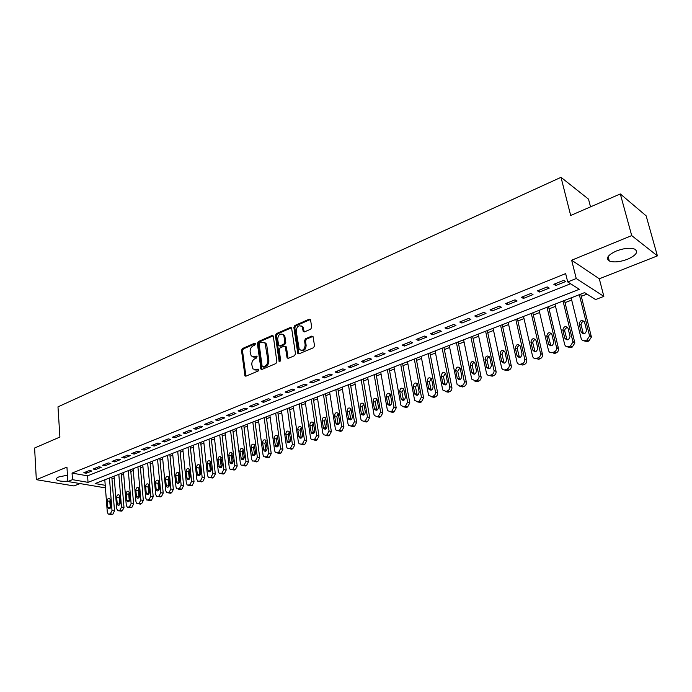 <?xml version="1.0" encoding="UTF-8"?>
<svg xmlns="http://www.w3.org/2000/svg" width="692" height="692" viewBox="0 0 692 692"><rect width="100%" height="100%" fill="white"/><g stroke="black" fill="none" stroke-linecap="round" stroke-linejoin="round"><path stroke-width="1.04" d="M255.435 343.846L254.509 343.241L242.46 348.534L241.508 350.394L244.968 375.912L246.006 376.145L258.194 371.016L258.696 369.234L256.351 369.727L252.935 368.923L251.81 364.727C251.68 361.942 252.701 359.935 254.89 358.715L256.473 358.032L256.974 356.268L254.639 356.769L251.205 355.965L250.123 351.856C249.994 349.088 251.014 347.09 253.194 345.853L254.76 345.17L255.435 343.846M616.39 250.988C607.905 254.95 605.535 258.28 609.28 260.988C613.769 262.614 619.859 262.034 627.54 259.249C636.164 255.313 638.578 251.949 634.78 249.155C630.213 247.546 624.08 248.16 616.39 250.988M67.47 475.214L58.924 476.892C56.597 477.887 55.87 478.855 56.753 479.807C58.638 481.156 62.332 481.597 67.859 481.148M310.682 329.193L311.694 327.238L310.596 320.085L309.151 319.211L294.844 325.5L293.849 327.428L297.82 353.474L299.03 353.82L313.519 347.713L314.54 345.758L313.009 336.485L311.737 336.104L305.544 338.76L304.532 340.706L305.181 345.023C304.48 349.91 302.49 351.337 299.221 349.304L296.176 331.01C296.911 326.114 298.901 324.704 302.144 326.788L303.26 331.511L304.506 331.866L310.682 329.193M620.309 193.942L646.155 215.843L657.4 255.876L631.709 235.6L620.309 193.942L570.684 215.471L561.013 177.325L57.981 406.853L59.901 437.05L34.6 448.018L36.33 479.668L66.942 467.117L67.877 481.511L72.487 479.668L72.054 473.094L565.649 273.617L567.708 281.938L576.237 278.53L603.848 296.384L595.587 299.558L584.593 292.612L95.141 483.57L105.227 485.308M631.709 235.6L571.661 260.218L576.237 278.53M273.34 336.433L271.982 335.551L258.315 341.563L257.355 343.448L260.962 369.13L262.052 369.39L275.883 363.568L276.869 361.656L273.34 336.433M291.315 327.844L277.336 333.985L276.376 333.622L290.355 327.472L291.557 327.809L290.355 327.472M288.218 358.361L286.99 357.383L288.391 358.3L294.481 355.731L295.484 353.794L291.557 327.809M286.99 357.383L285.286 346.467L284.118 346.156L280.139 347.86L279.153 349.78L280.667 360.506L279.17 361.631L275.39 335.534L276.376 333.622M36.33 479.668L74.009 485.948L80.021 483.57M89.346 470.534L83.767 472.774L86.344 473.233L91.924 471.001L89.346 470.534M98.748 466.763L93.091 469.029L95.669 469.505L101.326 467.247L98.748 466.763M108.281 462.939L102.546 465.24L105.115 465.725L110.85 463.432L108.281 462.939M117.943 459.064L112.13 461.4L114.699 461.893L120.503 459.574L117.943 459.064M127.735 455.137L121.844 457.498L124.404 458.017L130.286 455.665L127.735 455.137M137.656 451.158L131.688 453.554L134.239 454.082L140.208 451.694L137.656 451.158M147.725 447.127L141.67 449.549L144.213 450.094L150.259 447.672L147.725 447.127M157.923 443.036L151.79 445.492L154.325 446.046L160.458 443.598L157.923 443.036M168.268 438.884L162.049 441.384L164.575 441.946L170.794 439.463L168.268 438.884M178.761 434.68L172.446 437.206L174.972 437.794L181.278 435.268L178.761 434.68M189.4 430.415L182.999 432.976L185.508 433.573L191.909 431.021L189.4 430.415M200.187 426.082L193.699 428.685L196.199 429.3L202.687 426.704L200.187 426.082M211.138 421.696L204.547 424.334L207.046 424.966L213.62 422.336L211.138 421.696M222.244 417.241L215.558 419.923L218.041 420.563L224.718 417.899L222.244 417.241M233.507 412.726L226.734 415.442L229.199 416.1L235.972 413.392L233.507 412.726M244.942 408.142L238.065 410.901L240.522 411.576L247.399 408.825L244.942 408.142M256.55 403.488L249.561 406.282L252.009 406.983L258.99 404.189L256.55 403.488M268.323 398.765L261.239 401.602L263.669 402.32L270.754 399.483L268.323 398.765M280.277 393.973L273.08 396.853L275.502 397.58L282.691 394.708L280.277 393.973M292.413 389.103L285.113 392.035L287.517 392.779L294.809 389.864L292.413 389.103M304.731 384.164L297.318 387.139L299.714 387.901L307.118 384.942L304.731 384.164M317.239 379.147L309.713 382.166L312.092 382.953L319.609 379.943L317.239 379.147M329.946 374.052L322.299 377.123L324.66 377.927L332.298 374.874L329.946 374.052M342.843 368.879L335.084 371.993L337.428 372.824L345.178 369.718L342.843 368.879M355.947 363.629L348.059 366.786L350.386 367.634L358.266 364.485L355.947 363.629M369.26 358.283L361.25 361.501L363.56 362.366L371.561 359.165L369.26 358.283M382.788 352.859L374.649 356.129L376.932 357.02L385.063 353.768L382.788 352.859M396.533 347.349L388.264 350.671L390.53 351.579L398.791 348.284L396.533 347.349M410.503 341.753L402.095 345.126L404.344 346.061L412.735 342.704L410.503 341.753M424.698 336.061L416.151 339.487L418.375 340.447L426.912 337.03L424.698 336.061M439.135 330.274L430.441 333.752L432.647 334.738L441.314 331.269L439.135 330.274M453.805 324.384L444.973 327.93L447.144 328.942L455.967 325.413L453.805 324.384M468.726 318.406L459.739 322.005L461.893 323.043L470.854 319.462L468.726 318.406M483.898 312.317L474.764 315.985L476.883 317.048L486 313.398L483.898 312.317M499.33 306.132L490.04 309.86L492.133 310.95L501.406 307.239L499.33 306.132M515.021 299.835L505.575 303.632L507.643 304.748L517.071 300.977L515.021 299.835M530.998 293.434L521.379 297.292L523.412 298.442L533.013 294.602L530.998 293.434M547.242 286.921L537.459 290.839L539.466 292.015L549.232 288.114L547.242 286.921M72.054 473.094L87.573 475.854L570.571 283.755M555.797 285.485L565.736 281.514L563.781 280.286L553.825 284.282L555.797 285.485L555.356 283.668M111.957 478.838L114.249 477.947M121.325 475.196L123.686 474.271M130.805 471.503L133.253 470.56M140.424 467.766L142.941 466.789M150.164 463.977L152.759 462.974M160.034 460.137L162.707 459.099M170.042 456.253L172.801 455.18M180.18 452.308L183.025 451.201M190.464 448.304L193.388 447.17M200.888 444.255L203.898 443.079M211.458 440.147L214.555 438.936M222.167 435.977L225.358 434.74M233.04 431.756L236.318 430.476M244.06 427.466L247.442 426.151M255.236 423.123L258.713 421.765M266.576 418.712L270.157 417.319M278.072 414.24L281.756 412.804M289.749 409.699L293.538 408.228M301.591 405.097L305.492 403.574M313.606 400.417L317.619 398.86M325.802 395.677L329.928 394.077M338.18 390.868L342.428 389.215M350.749 385.98L355.117 384.276M363.508 381.015L368.006 379.268M376.465 375.981L381.084 374.182M389.622 370.86L394.371 369.009M402.986 365.661L407.873 363.767M416.558 360.385L421.584 358.43M430.346 355.022L435.51 353.015M444.351 349.572L449.67 347.514M458.588 344.045L464.055 341.917M473.051 338.414L478.674 336.234M487.756 332.696L493.534 330.456M502.703 326.883L508.646 324.574M517.901 320.976L524.008 318.605M533.35 314.972L539.63 312.524M549.059 308.857L555.52 306.348M565.044 302.646L571.687 300.06M581.297 296.323L586.972 294.117M590.527 206.865L588.511 199.14L561.013 177.325M571.661 260.218L599.307 278.79L657.4 255.876M599.307 278.79L603.848 296.384M72.487 479.668L88.031 482.35L579.316 289.282L567.708 281.938M105.426 487.886L67.877 481.511M87.573 475.854L88.031 482.35M86.344 473.233L86.24 471.78M95.669 469.505L95.557 468.043M105.115 465.725L105.002 464.254M114.699 461.893L114.578 460.414M124.404 458.017L124.275 456.53M134.239 454.082L134.11 452.585M144.213 450.094L144.074 448.589M154.325 446.046L154.178 444.532M164.575 441.946L164.428 440.423M174.972 437.794L174.808 436.263M185.508 433.573L185.344 432.033M196.199 429.3L196.026 427.751M207.046 424.966L206.865 423.409M218.041 420.563L217.859 418.997M229.199 416.1L229.009 414.525M240.522 411.576L240.323 409.993M252.009 406.983L251.81 405.382M263.669 402.32L263.462 400.711M275.502 397.58L275.286 395.971M287.517 392.779L287.284 391.162M299.714 387.901L299.472 386.274M312.092 382.953L311.841 381.309M324.66 377.927L324.401 376.275M337.428 372.824L337.16 371.163M350.386 367.634L350.117 365.964M363.56 362.366L363.274 360.688M376.932 357.02L376.638 355.325M390.53 351.579L390.227 349.884M404.344 346.061L404.024 344.348M418.375 340.447L418.055 338.725M432.647 334.738L432.31 333.008M447.144 328.942L446.798 327.195M461.893 323.043L461.529 321.287M476.883 317.048L476.511 315.284M492.133 310.95L491.744 309.177M507.643 304.748L507.236 302.958M523.412 298.442L523.005 296.643M539.466 292.015L539.033 290.207M253.021 357.02L255.616 357.098L254.639 356.769M257.087 356.466L255.616 357.098M254.777 369.969L257.329 370.047L256.351 369.727M258.808 369.424L257.329 370.047M255.383 343.63L243.446 348.872L242.494 350.732L245.919 376.18M273.124 335.854L259.292 341.909L258.332 343.794L261.931 369.433L260.962 369.13M259.837 342.938L259.163 344.261L262.121 366.25L263.064 366.89L264.751 366.172C266.982 364.943 268.02 362.919 267.873 360.099L265.079 343.102L261.507 342.211L259.837 342.938M262.969 366.924L264.041 367.21L263.064 366.89M264.206 342.298L266.048 343.448L266.792 345.369L268.851 360.428C268.998 363.248 267.96 365.272 265.737 366.5L264.041 367.21M287.958 357.721L286.471 347.401L285.268 346.441M277.336 333.985L276.359 335.888L280.052 361.804M283.98 336.407L283.417 334.893C280.26 332.99 278.331 334.409 277.656 339.167L278.703 345.593L279.853 345.896L283.832 344.183L284.819 342.263L283.98 336.407L284.948 336.762L284.386 335.257L282.708 334.184M279.68 345.957L280.822 346.242L279.853 345.896M284.948 336.762L285.787 342.618L284.801 344.529L280.822 346.242M301.375 325.984L303.105 327.169L304.264 331.944M300.994 350.455C304.134 351.164 305.855 349.469 306.141 345.377L305.181 345.023M312.948 336.39L306.495 339.123L305.492 341.07L306.141 345.377M310.371 319.505L295.804 325.871L294.809 327.8L298.832 353.88M109.44 477.99L112.009 510.549L110.331 513.879L108.315 514.156L107.312 512.279L104.803 479.798M111.819 477.065L114.517 510.93L112.839 514.251L109.18 514.286M110.244 499.477L109.803 501.337L110.348 507.989M110.789 506.12L110.296 499.823L109.526 498.352C108.194 498.084 107.459 498.949 107.303 500.947L107.788 507.236L108.575 508.724C109.907 508.975 110.642 508.11 110.789 506.12M118.808 474.34L121.498 507.072L119.811 510.428L117.735 510.696L116.74 508.819L114.111 476.174M121.169 473.414L123.998 507.461L122.311 510.808L118.643 510.834M119.673 495.904L119.188 497.833L119.768 504.546M120.252 502.626L119.733 496.285L118.972 494.823C117.614 494.529 116.853 495.403 116.697 497.427L117.207 503.75L117.995 505.238C119.344 505.506 120.097 504.641 120.252 502.626M128.297 470.629L131.108 503.551L129.404 506.925L127.276 507.193L126.29 505.316L123.539 472.489M130.658 469.712L133.608 503.94L131.904 507.314L128.228 507.34M129.222 492.289L128.703 494.27L129.317 501.06M129.837 499.07L129.292 492.704L128.539 491.242C127.155 490.931 126.376 491.804 126.221 493.854L126.748 500.212L127.527 501.7C128.911 501.994 129.681 501.12 129.837 499.07M137.916 466.884L140.857 499.979L139.135 503.378L136.947 503.638L135.969 501.769L133.098 468.761M140.26 465.967L143.339 500.385L141.618 503.776L137.95 503.793M138.902 488.621L138.348 490.671L138.997 497.531M139.55 495.481L138.98 489.08L138.227 487.626C136.817 487.28 136.03 488.154 135.866 490.239L136.428 496.631L137.198 498.11C138.608 498.43 139.386 497.557 139.55 495.481M147.664 463.078L150.726 496.354L148.988 499.78L146.747 500.031L145.778 498.171L142.777 464.989M150 462.169L153.209 496.769L151.47 500.186L147.794 500.204M148.711 484.91L148.123 487.021L148.806 493.95M149.394 491.839L148.797 485.395L148.053 483.95C146.618 483.587 145.813 484.461 145.64 486.58L146.228 493.007L146.989 494.477C148.434 494.823 149.23 493.941 149.394 491.839M157.542 459.22L160.734 492.687L158.978 496.138L156.677 496.372L155.717 494.529L152.586 461.157M159.861 458.32L163.208 493.111L161.461 496.553L157.776 496.562M158.65 481.156L158.018 483.319L158.745 490.308M159.368 488.145L158.753 481.667L158.018 480.231C156.548 479.841 155.726 480.715 155.553 482.869L156.158 489.331L156.92 490.792C158.39 491.164 159.203 490.282 159.368 488.145M167.559 455.319L170.881 488.967L169.107 492.436L166.746 492.669L165.795 490.827L162.534 457.274M169.86 454.419L173.346 489.408L171.581 492.877L167.897 492.868M168.727 477.342L168.061 479.565L168.813 486.623M169.479 484.4L168.839 477.887L168.113 476.459C166.616 476.035 165.777 476.918 165.596 479.106L166.227 485.602L166.98 487.056C168.476 487.462 169.315 486.571 169.479 484.4M177.706 451.357L181.166 485.187L179.384 488.69L176.953 488.907L176.01 487.082L172.611 453.346M179.998 450.466L183.622 485.646L181.84 489.14L178.155 489.123M178.943 473.484L178.233 475.767L179.029 482.886M179.738 480.603L179.064 474.055L178.354 472.645C176.823 472.186 175.958 473.068 175.777 475.292L176.443 481.822L177.178 483.267C178.709 483.699 179.557 482.817 179.738 480.603M187.99 447.343L191.597 481.364L189.79 484.893L187.29 485.092L186.364 483.284L182.826 449.359M190.265 446.461L194.045 481.831L192.246 485.351L188.561 485.334M189.297 469.574L188.544 471.909L189.383 479.098M190.127 476.753L189.435 470.171L188.734 468.769C187.169 468.285 186.286 469.167 186.105 471.425L186.788 477.99L187.515 479.426C189.08 479.893 189.945 479.002 190.127 476.753M198.422 443.278L202.176 477.489L200.351 481.044L197.782 481.225L196.865 479.435L193.189 445.319M200.68 442.396L204.607 477.973L202.791 481.511L199.114 481.485M199.798 465.612L199.002 468L199.876 475.248M200.671 472.852L199.945 466.235L199.253 464.842C197.661 464.323 196.762 465.206 196.563 467.498L197.281 474.107L197.999 475.525C199.59 476.035 200.481 475.136 200.671 472.852M208.993 439.152L212.894 473.553L211.051 477.134L208.413 477.307L207.513 475.525L203.69 441.219M211.242 438.278L215.324 474.046L213.482 477.618L209.806 477.584M210.446 461.59L209.607 464.038L210.524 471.347M211.354 468.899L209.927 460.863C208.301 460.301 207.384 461.192 207.176 463.528L207.92 470.171L208.621 471.572C210.256 472.117 211.164 471.226 211.354 468.899M219.719 434.965L223.775 469.565L221.907 473.181L219.191 473.328L218.317 471.572L214.338 437.067M221.95 434.1L226.189 470.076L224.329 473.674L220.661 473.622M221.241 457.516L220.359 460.024L221.319 467.394M222.201 464.886L220.757 456.832C219.087 456.227 218.153 457.118 217.937 459.497L219.399 467.567C221.059 468.147 221.994 467.256 222.201 464.886M230.592 430.727L234.804 465.526L232.919 469.159L230.125 469.288L229.268 467.55L225.134 432.855M232.806 429.862L237.209 466.045L235.332 469.669L231.664 469.608M232.192 453.39L231.258 455.95L232.261 463.381M233.195 460.82L231.733 452.75C230.038 452.101 229.078 452.983 228.853 455.405L230.324 463.493C232.028 464.116 232.979 463.225 233.195 460.82M241.62 426.419L245.989 461.417L244.094 465.085L241.205 465.188L240.375 463.476L236.084 428.582M243.818 425.563L248.385 461.953L246.49 465.612L242.831 465.543M243.307 449.203L242.321 451.815L243.368 459.306M244.345 456.694L242.875 448.606C241.136 447.906 240.159 448.788 239.925 451.253L241.404 459.367C243.143 460.033 244.12 459.142 244.345 456.694M252.814 422.059L257.346 457.256L255.426 460.95L252.45 461.019L251.646 459.35L247.2 424.248M254.985 421.212L259.725 457.81L257.813 461.486L256.671 461.901L254.163 461.408M254.57 444.956L253.54 447.62L254.63 455.172M255.659 452.507L254.18 444.402C252.407 443.65 251.395 444.532 251.153 447.049L252.649 455.172C254.422 455.898 255.426 455.007 255.659 452.507M264.162 417.631L268.859 453.035L266.922 456.755L263.86 456.798L263.081 455.154L258.462 419.854M266.316 416.792L271.229 453.597L269.3 457.308L268.141 457.732L265.65 457.213M266.005 440.657L264.915 443.364L266.048 450.976M267.129 448.252L265.642 440.138C263.834 439.342 262.804 440.216 262.545 442.785L264.05 450.916C265.858 451.694 266.887 450.803 267.129 448.252M275.675 413.141L280.545 448.745L278.591 452.499L275.433 452.507L274.681 450.899L269.897 415.39M277.812 412.302L282.907 449.324L280.952 453.07L279.776 453.494L277.414 452.931M277.604 436.289L276.463 439.057L277.639 446.721M278.781 443.944L277.276 435.822C275.433 434.957 274.369 435.839 274.101 438.451L275.615 446.599C277.466 447.43 278.521 446.548 278.781 443.944M287.353 408.583L292.405 444.402L290.424 448.182L289.239 448.615L287.171 448.148L286.453 446.582L281.488 410.866M289.472 407.752L294.749 444.991L292.777 448.762L291.583 449.203L289.239 448.615M289.377 431.86L288.175 434.671L289.403 442.396M290.597 439.567L289.083 431.436C287.206 430.519 286.116 431.393 285.831 434.057L287.353 442.214C289.239 443.105 290.32 442.223 290.597 439.567M299.203 403.955L304.445 439.982L302.439 443.797L301.236 444.238L299.091 443.728L298.399 442.197L293.261 406.273M301.305 403.142L306.772 440.596L304.774 444.402L303.572 444.835L301.236 444.238M301.323 427.362L300.068 430.234L301.34 438.01M302.594 435.13L301.072 426.999C299.152 426.004 298.036 426.877 297.733 429.594L299.264 437.759C301.193 438.719 302.3 437.846 302.594 435.13M311.236 399.258L316.659 435.502L314.635 439.351L313.407 439.792L311.175 439.23L310.526 437.751L305.198 401.62M313.312 398.454L318.977 436.133L316.962 439.965L315.734 440.415L313.407 439.792M313.45 422.803L312.127 425.727L313.45 433.555M314.765 430.623L313.234 422.483C311.279 421.428 310.137 422.293 309.817 425.07L311.357 433.235C313.32 434.265 314.453 433.391 314.765 430.623M323.449 394.501L329.063 430.952L327.022 434.827L325.776 435.285L323.449 434.663L322.835 433.235L317.317 396.888M325.491 393.696L331.364 431.6L329.323 435.467L328.077 435.917L325.776 435.285M325.759 418.176L324.375 421.143L325.75 429.031M327.117 426.056L325.586 417.916C323.588 416.783 322.42 417.639 322.074 420.476L323.622 428.642C325.629 429.741 326.788 428.884 327.117 426.056M335.836 389.665L341.649 426.341L339.59 430.242L338.327 430.709L335.905 430.017L335.335 428.659L329.617 392.087M337.869 388.869L343.933 426.999L341.874 430.9L340.611 431.358L338.25 430.735M338.258 413.479L336.805 416.498L338.224 424.438M339.668 421.411L338.128 413.28C336.087 412.069 334.885 412.916 334.521 415.814L336.078 423.971C338.12 425.156 339.314 424.3 339.668 421.411M348.422 384.752L354.442 421.653L352.349 425.589L351.069 426.056L348.552 425.303L348.024 424.006L342.108 387.217M350.42 383.974L356.7 422.328L354.624 426.255L353.335 426.722L350.93 426.099M350.948 408.712L349.425 411.783L350.896 419.776M352.401 416.696L350.853 408.574C348.777 407.277 347.548 408.116 347.159 411.083L348.716 419.231C350.801 420.494 352.029 419.646 352.401 416.696M361.198 379.77L367.426 416.887L365.315 420.857L364.009 421.333L361.397 420.511L360.904 419.274L354.788 382.269M363.17 379L369.666 417.587L367.564 421.549L366.258 422.025L363.81 421.402M363.836 403.877L362.236 407L363.758 415.036M365.341 411.904L363.784 403.799C361.674 402.415 360.402 403.237 359.987 406.273L361.561 414.413C363.681 415.762 364.935 414.932 365.341 411.904M374.173 374.709L380.609 412.051L378.472 416.056L377.149 416.541L374.433 415.632L373.991 414.482L367.66 377.252M376.111 373.948L382.832 412.769L380.704 416.766L379.38 417.25L376.88 416.619M376.915 398.964L375.254 402.13L376.82 410.226M378.472 407.043L376.915 398.947C374.761 397.476 373.464 398.289 373.023 401.395L374.597 409.508C376.751 410.962 378.048 410.14 378.472 407.043M387.338 369.571L393.999 407.138L391.845 411.178L390.496 411.671L387.676 410.685L387.278 409.603L380.73 372.149M389.259 368.819L396.213 407.882L394.059 411.904L392.71 412.397L390.167 411.766M390.21 393.973L388.463 397.191L390.089 405.339M391.819 402.104L390.245 394.033C388.065 392.459 386.733 393.255 386.257 396.43L387.831 404.535C390.028 406.083 391.352 405.27 391.819 402.104M400.72 364.347L407.605 402.147L405.425 406.221L404.059 406.723L401.135 405.642L400.78 404.656L394.007 366.968M402.606 363.611L409.794 402.908L407.614 406.974L406.256 407.467L403.652 406.835M403.713 388.913L401.888 392.174L403.557 400.365M405.374 397.087L403.791 389.042C401.576 387.364 400.21 388.151 399.699 391.395L401.282 399.474C403.514 401.126 404.872 400.331 405.374 397.087M414.309 359.044L421.437 397.078L419.222 401.187L417.838 401.697L414.802 400.521L414.491 399.621L407.493 361.708M416.169 358.326L423.599 397.857L421.393 401.957L420.009 402.459L417.354 401.827M417.432 383.766L415.52 387.079L417.25 395.322M419.144 391.992L417.553 383.974C415.304 382.192 413.902 382.953 413.349 386.283L414.949 394.328C417.207 396.083 418.608 395.305 419.144 391.992M428.123 353.664L435.476 391.932C435.675 393.878 434.922 395.262 433.244 396.075L431.834 396.594L428.685 395.305L428.426 394.518L421.186 356.363M429.948 352.946L437.621 392.727C437.811 394.674 437.067 396.049 435.398 396.862L433.988 397.372L431.272 396.732M431.375 378.541L429.377 381.906L431.151 390.184M433.131 386.811L431.531 378.827C429.256 376.932 427.82 377.685 427.224 381.084L428.832 389.094C431.125 390.971 432.561 390.21 433.131 386.811M442.145 348.188L449.757 386.698C449.956 388.653 449.203 390.054 447.499 390.876L446.063 391.404L442.802 390.011L442.586 389.319L435.104 350.93M443.944 347.488L451.876 387.511C452.075 389.475 451.322 390.859 449.618 391.689L448.182 392.208L445.406 391.551M445.544 373.239L443.451 376.647L445.276 384.968M447.352 381.552L445.734 373.602C443.434 371.587 441.963 372.322 441.323 375.799L442.941 383.775C445.259 385.764 446.729 385.029 447.352 381.552M456.409 342.627L464.263 381.37C464.47 383.351 463.709 384.752 461.979 385.591L460.517 386.127L457.152 384.614L449.246 345.42M458.165 341.943L466.356 382.218C466.564 384.19 465.811 385.591 464.081 386.421L462.619 386.958L459.782 386.292M459.938 367.841L457.749 371.301L459.635 379.674M461.806 376.197L460.171 368.291C457.844 366.163 456.339 366.872 455.647 370.428L457.282 378.36C459.626 380.479 461.132 379.761 461.806 376.197M470.889 336.969L479.011 375.964C479.236 377.953 478.457 379.372 476.702 380.219L475.214 380.764L471.736 379.13L463.623 339.807M472.61 336.303L481.078 376.829C481.303 378.818 480.533 380.228 478.769 381.076L477.29 381.612L474.383 380.937M474.574 362.366C472.913 362.876 472.143 364.044 472.29 365.869L474.219 374.277M476.494 370.765L474.842 362.902C472.489 360.644 470.949 361.336 470.214 364.978L471.866 372.858C474.228 375.107 475.767 374.407 476.494 370.765M485.62 331.226L494.01 370.462C494.235 372.469 493.457 373.896 491.666 374.761L490.161 375.315C488.448 375.773 487.246 375.185 486.562 373.55L478.224 334.115M487.298 330.568L496.052 371.353C496.276 373.351 495.498 374.779 493.716 375.635L492.211 376.188L489.227 375.497M489.46 356.804C487.722 357.288 486.917 358.465 487.064 360.342L489.045 368.793M491.424 365.238L489.754 357.427C487.384 355.039 485.81 355.705 485.014 359.433L486.684 367.262C489.071 369.64 490.645 368.966 491.424 365.238M500.584 325.387L509.251 364.874C509.494 366.89 508.707 368.334 506.881 369.208L505.35 369.77C503.551 370.246 502.314 369.615 501.648 367.876L493.076 328.319M502.236 324.747L511.267 365.791C511.509 367.798 510.722 369.243 508.905 370.108L507.374 370.67L504.312 369.96M504.589 351.147C502.773 351.605 501.942 352.799 502.089 354.728L504.122 363.222M506.613 359.615L504.909 351.856C502.53 349.339 500.913 349.979 500.065 353.794L501.761 361.57C504.157 364.078 505.774 363.43 506.613 359.615M515.808 319.445L524.761 359.191C525.012 361.224 524.207 362.677 522.365 363.568L520.799 364.13C518.896 364.623 517.633 363.949 516.985 362.106L508.17 322.429M517.417 318.822L526.742 360.134C526.993 362.158 526.188 363.611 524.346 364.485L522.789 365.056L519.649 364.329M519.977 345.394C518.083 345.818 517.218 347.029 517.365 349.019L519.45 357.548M522.053 353.906L520.315 346.199C517.927 343.543 516.275 344.158 515.367 348.059L517.088 355.783C519.493 358.43 521.154 357.799 522.053 353.906M524.761 359.191L526.742 360.125L524.761 359.191M531.283 313.407L540.556 353.551C540.737 355.541 539.924 356.968 538.099 357.825L536.516 358.404C534.553 358.906 533.247 358.205 532.606 356.311L523.515 316.443M532.849 312.801L542.511 354.52C542.692 356.501 541.871 357.92 540.054 358.767L538.471 359.347L536.516 358.404M535.634 339.547C533.696 339.928 532.779 341.121 532.875 343.145L535.028 351.778M537.753 348.093L535.963 340.343C533.575 337.67 531.889 338.276 530.911 342.159L532.702 349.962C535.072 352.661 536.758 352.072 537.771 348.197L537.753 348.093M547.026 307.274L556.627 347.817C556.74 349.763 555.901 351.155 554.11 351.977L552.501 352.565C550.503 353.084 549.171 352.384 548.514 350.481L539.12 310.353M548.54 306.677L558.548 348.803C558.66 350.749 557.821 352.133 556.039 352.955L554.43 353.543L552.501 352.565M551.55 333.605C549.586 333.916 548.618 335.092 548.652 337.134L550.875 345.905M553.721 342.177L551.879 334.383C549.509 331.702 547.787 332.29 546.723 336.122L548.583 344.08C550.936 346.778 552.657 346.225 553.764 342.393L553.721 342.177M563.037 301.02L572.967 341.978L570.398 346.035L568.763 346.64C566.722 347.159 565.373 346.467 564.698 344.547L554.993 304.16M564.508 300.449L574.853 342.99L572.293 347.038L570.658 347.635L567.241 346.83M567.751 327.567C565.762 327.818 564.741 328.968 564.707 331.018L566.999 339.928M569.974 336.165L568.071 328.311C565.719 325.638 563.963 326.192 562.804 329.98L564.741 338.103C567.068 340.801 568.833 340.265 570.035 336.494L569.974 336.165M579.325 294.671L589.593 336.035L586.98 339.988L585.302 340.602C583.235 341.139 581.851 340.438 581.159 338.509L571.142 297.863M580.744 294.117L591.435 337.082L588.831 341.018L587.162 341.632L583.65 340.784M584.238 321.417C582.214 321.607 581.15 322.732 581.038 324.799L583.391 333.847M586.505 330.041L584.541 322.143C582.206 319.462 580.424 319.989 579.169 323.726L581.185 332.013C583.494 334.72 585.285 334.21 586.582 330.491L586.505 330.041M255.339 343.535L254.509 343.241M258.747 369.32L257.934 369.052M257.035 356.371L256.213 356.086M245.677 375.548L244.691 375.237M242.494 350.732L241.508 350.394M243.446 348.872L242.46 348.534M261.68 368.801L260.702 368.481M258.332 343.794L257.355 343.448M259.292 341.909L258.315 341.563M272.951 335.914L271.982 335.551M265.737 366.5L264.751 366.172M268.851 360.428L267.873 360.099M266.792 345.369L265.815 345.023M286.471 347.401L285.511 347.047M279.975 361.535L278.997 361.207M276.359 335.888L275.39 335.534M284.801 344.529L283.832 344.183M285.787 342.618L284.819 342.263M304.03 331.356L303.07 330.984M303.606 328.562L302.655 328.19M305.492 341.07L304.532 340.706M306.495 339.123L305.544 338.76M312.697 336.468L311.737 336.104M298.572 353.249L297.603 352.903M294.809 327.8L293.849 327.428M295.804 325.871L294.844 325.5M310.103 319.592L309.151 319.211M112.009 510.549L114.517 510.93M109.397 514.225L111.905 514.588M110.331 513.879L112.839 514.251M110.296 507.617L107.788 507.236M109.803 501.337L107.303 500.947M121.498 507.072L123.998 507.461M118.851 510.774L121.36 511.154M119.811 510.428L122.311 510.808M119.707 504.139L117.207 503.75M119.188 497.833L116.697 497.427M131.108 503.551L133.608 503.94M128.444 507.279L130.935 507.668M129.404 506.925L131.904 507.314M129.248 500.619L126.748 500.212M128.703 494.27L126.221 493.854M140.857 499.979L143.339 500.385M138.158 503.733L140.64 504.131M139.135 503.378L141.618 503.776M138.91 497.046L136.428 496.631M138.348 490.671L135.866 490.239M150.726 496.354L153.209 496.769M148.001 500.143L150.484 500.55M148.988 499.78L151.47 500.186M148.702 493.431L146.228 493.007M148.123 487.021L145.64 486.58M160.734 492.687L163.208 493.111M157.975 496.501L160.458 496.925M158.978 496.138L161.461 496.553M158.632 489.763L156.158 489.331M158.018 483.319L155.553 482.869M170.881 488.967L173.346 489.408M168.095 492.808L170.561 493.24M169.107 492.436L171.581 492.877M168.692 486.052L166.227 485.602M168.061 479.565L165.596 479.106M181.166 485.187L183.622 485.646M178.346 489.071L180.811 489.512M179.384 488.69L181.84 489.14M178.899 482.289L176.443 481.822M178.233 475.767L175.777 475.292M191.597 481.364L194.045 481.831M188.743 485.274L191.2 485.732M189.79 484.893L192.246 485.351M189.236 478.466L186.788 477.99M188.544 471.909L186.105 471.425M202.176 477.489L204.607 477.973M199.287 481.433L201.727 481.9M200.351 481.044L202.791 481.511M199.72 474.6L197.281 474.107M199.002 468L196.563 467.498M212.894 473.553L215.324 474.046M209.979 477.532L212.409 478.016M211.051 477.134L213.482 477.618M210.351 470.672L207.92 470.171M209.607 464.038L207.176 463.528M223.775 469.565L226.189 470.076M220.817 473.579L223.239 474.072M221.907 473.181L224.329 473.674M221.129 466.693L218.715 466.174M220.359 460.024L217.937 459.497M234.804 465.526L237.209 466.045M231.811 469.565L234.225 470.076M232.919 469.159L235.332 469.669M232.062 462.654L229.657 462.126M231.258 455.95L228.853 455.405M245.989 461.417L248.385 461.953M242.97 465.491L245.366 466.019M244.094 465.085L246.49 465.612M243.152 458.562L240.755 458.017M242.321 451.815L239.925 451.253M257.346 457.256L259.725 457.81M254.284 461.365L256.671 461.901M255.426 460.95L257.813 461.486M254.405 454.402L252.018 453.848M253.54 447.62L251.153 447.049M268.859 453.035L271.229 453.597M265.763 457.178L268.141 457.732M266.922 456.755L269.3 457.308M265.815 450.189L263.444 449.618M264.915 443.364L262.545 442.785M280.545 448.745L282.907 449.324M278.591 452.499L280.952 453.07M277.397 445.916L275.035 445.328M276.463 439.057L274.101 438.451M292.405 444.402L294.749 444.991M290.424 448.182L292.777 448.762M289.144 441.582L286.799 440.977M288.175 434.671L285.831 434.057M304.445 439.982L306.772 440.596M302.439 443.797L304.774 444.402M301.063 437.18L298.736 436.557M300.068 430.234L297.733 429.594M316.659 435.502L318.977 436.133M314.635 439.351L316.962 439.965M313.165 432.708L310.846 432.076M312.127 425.727L309.817 425.07M329.063 430.952L331.364 431.6M327.022 434.827L329.323 435.467M325.448 428.175L323.147 427.526M324.375 421.143L322.074 420.476M341.649 426.341L343.933 426.999M338.327 430.709L340.611 431.358M339.59 430.242L341.874 430.9M337.921 423.573L335.629 422.898M336.805 416.498L334.521 415.814M354.442 421.653L356.7 422.328M351.069 426.056L353.335 426.722M352.349 425.589L354.624 426.255M350.576 418.894L348.31 418.21M349.425 411.783L347.159 411.083M367.426 416.887L369.666 417.587M364.009 421.333L366.258 422.025M365.315 420.857L367.564 421.549M363.43 414.153L361.181 413.444M362.236 407L359.987 406.273M380.609 412.051L382.832 412.769M377.149 416.541L379.38 417.25M378.472 416.056L380.704 416.766M376.483 409.335L374.251 408.609M375.254 402.13L373.023 401.395M393.999 407.138L396.213 407.882M390.496 411.671L392.71 412.397M391.845 411.178L394.059 411.904M389.743 404.439L387.529 403.695M388.463 397.191L386.257 396.43M407.605 402.147L409.794 402.908M404.059 406.723L406.256 407.467M405.425 406.221L407.614 406.974M403.202 399.466L401.014 398.704M401.888 392.174L399.699 391.395M421.437 397.078L423.599 397.857M417.838 401.697L420.009 402.459M419.222 401.187L421.393 401.957M416.887 394.414L414.716 393.627M415.52 387.079L413.349 386.283M435.476 391.932L437.621 392.727M431.834 396.594L433.988 397.372M433.244 396.075L435.398 396.862M430.787 389.285L428.633 388.48M429.377 381.906L427.224 381.084M449.757 386.698L451.876 387.511M446.063 391.404L448.182 392.208M447.499 390.876L449.618 391.689M444.904 384.069L442.776 383.247M443.451 376.647L441.323 375.799M464.263 381.37L466.356 382.218M460.517 386.127L462.619 386.958M461.979 385.591L464.081 386.421M459.254 378.775L457.152 377.918M457.749 371.301L455.647 370.428M479.011 375.964L481.078 376.829M475.214 380.764L477.29 381.612M476.702 380.219L478.769 381.076M473.847 373.386L471.762 372.512M472.29 365.869L470.214 364.978M494.01 370.462L496.052 371.353M490.161 375.315L492.211 376.188M491.666 374.761L493.716 375.635M488.673 367.91L486.623 367.019M487.064 360.342L485.014 359.433M509.251 364.874L511.267 365.791M505.35 369.77L507.374 370.67M506.881 369.208L508.905 370.108M503.75 362.349L501.726 361.423M502.089 354.728L500.065 353.794M520.799 364.13L522.789 365.056M522.365 363.568L524.346 364.485M519.078 356.683L517.08 355.74M517.365 349.019L515.367 348.059M540.53 353.404L542.476 354.373M538.099 357.825L540.054 358.767M534.665 350.93L532.702 349.962M532.892 343.215L530.928 342.229M556.567 347.522L558.487 348.508M554.11 351.977L556.039 352.955M550.512 345.074L548.583 344.08M548.687 337.315L546.758 336.295M572.889 341.537L574.775 342.557M568.763 346.64L570.658 347.635M570.398 346.035L572.293 347.038M566.644 339.123L564.741 338.103M564.759 331.312L562.856 330.266M589.497 335.447L591.349 336.494M585.302 340.602L587.162 341.632M586.98 339.988L588.831 341.018M583.053 333.068L581.185 332.013M581.107 325.197L579.239 324.133M609.28 260.988L608.121 256.568M56.753 479.807L56.657 478.319M245.868 376.197L244.968 375.912M266.048 343.448L265.079 343.102M288.183 358.318L287.215 357.98M286.254 346.822L285.286 346.467M279.879 361.881L279.17 361.631M284.386 335.257L283.417 334.893M304.221 331.883L303.26 331.511M303.105 327.169L302.144 326.788M298.788 353.82L297.82 353.474M109.275 508.836L108.575 508.724M118.721 505.35L117.995 505.238M128.297 501.821L127.527 501.7M138.002 498.249L137.198 498.11M147.837 494.624L146.989 494.477M157.802 490.948L156.92 490.792M167.905 487.229L166.98 487.056M178.147 483.448L177.178 483.267M188.535 479.625L187.515 479.426M199.062 475.741L197.999 475.525M209.745 471.806L208.621 471.572M220.575 467.809L219.399 467.567M231.56 463.761L230.324 463.493M242.71 459.652L241.404 459.367M254.016 455.492L252.649 455.172M265.486 451.262L264.05 450.916M277.319 452.957L277.795 453.078M277.129 446.971L275.615 446.599M288.945 442.62L287.353 442.214M300.933 438.2L299.264 437.759M313.104 433.711L311.357 433.235M325.456 429.161L323.622 428.642M337.999 424.533L336.078 423.971M350.74 419.836L348.716 419.231M363.672 415.07L361.561 414.413M376.811 410.226L374.597 409.508M390.046 405.278L387.831 404.535M403.479 400.236L401.282 399.474M417.12 395.106L414.949 394.328M430.986 389.899L428.832 389.094M445.068 384.596L442.941 383.775M459.384 379.207L457.282 378.36M473.942 373.732L471.866 372.858M488.734 368.161L486.684 367.262M503.785 362.487L501.761 361.57M519.087 356.726L517.088 355.783M540.556 353.551L542.511 354.52M532.875 343.145L530.911 342.159M556.627 347.817L558.548 348.803M548.652 337.134L546.723 336.122M572.967 341.978L574.853 342.99M564.707 331.018L562.804 329.98M589.593 336.035L591.435 337.082M581.038 324.799L579.169 323.726"/></g></svg>
